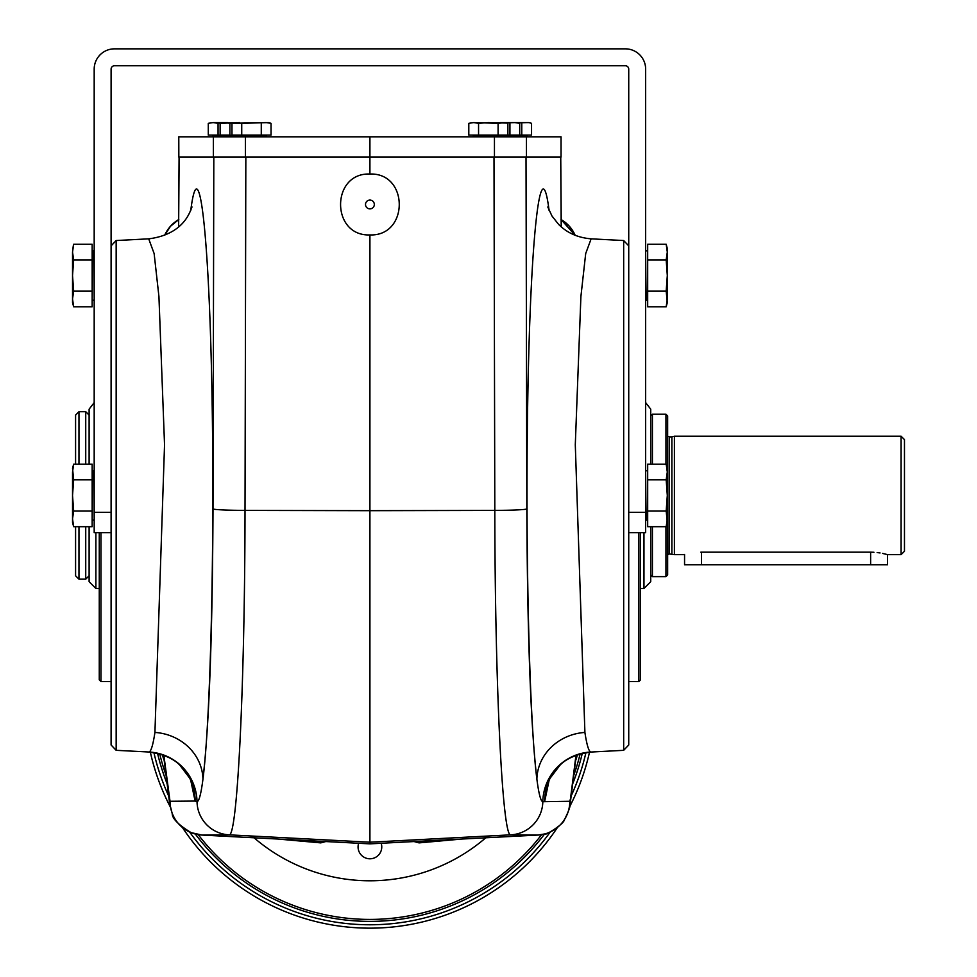 <?xml version="1.0" encoding="UTF-8"?>
<svg xmlns="http://www.w3.org/2000/svg" width="977" height="977" viewBox="0 0 977 977"><rect width="100%" height="100%" fill="white"/><g stroke="black" fill="none" stroke-linecap="round" stroke-linejoin="round"><path stroke-width="1.47" d="M178.803 219.52A33.877 33.829 -136.5 0 0 164.661 235.323L170.474 226.285L178.803 219.52M485.789 837.79A177.619 177.619 0 0 1 254.057 837.79M667.645 554.643L669.306 553.971L674.411 554.643L674.411 436.23L901.087 436.23L901.087 554.643L904.47 551.26L904.47 439.613L901.087 436.23M667.645 436.23L667.804 554.643M652.416 464.185L652.416 414.236L665.948 414.236L667.645 415.933L667.645 574.94L665.948 576.638L665.948 526.688M665.948 414.236L665.948 464.185M500.175 122.601L517.089 122.601L519.703 123.31L514.818 122.601L519.703 123.31L519.703 135.119L531.549 135.119L531.549 123.31L528.936 122.601L512.009 122.601M514.818 122.601L506.33 122.894M239.67 122.601L220.13 123.31L220.13 135.119L229.9 135.119L229.9 123.31L225.015 122.601L220.13 123.31M268.113 122.723L271.044 123.31L268.419 122.601L241.734 123.31L241.734 135.119L271.044 135.119L271.044 123.31L266.159 122.601L231.976 123.31L231.976 135.119L241.734 135.119M506.892 123.065L488.329 122.601L478.559 123.31L478.559 135.119L519.703 135.119M507.869 135.119L507.869 123.31L505.243 122.601L498.099 123.31L473.686 122.601L468.801 123.31L468.801 135.119L478.559 135.119M526.664 122.601L518.176 122.894M369.917 174.028C330.8 172.563 330.8 236.397 369.917 234.932C409.033 236.397 409.033 172.563 369.917 174.028L369.917 157.114L526.456 157.114L526.456 136.817L178.791 136.817L178.84 157.114L369.917 157.114L369.917 136.817M526.456 157.114L561.042 157.114L561.042 136.817L526.456 136.817M560.7 157.114L561.201 226.798M577.334 754.732L575.636 760.509A33.877 33.829 43.5 0 0 577.334 754.732L575.636 760.521L577.334 754.732M575.16 235.323L569.371 226.285L561.03 219.52A33.877 33.829 -43.5 0 1 575.172 235.323L561.03 219.52M111.097 532.648L94.183 532.648L94.183 512.351L111.097 512.351L111.097 744.999L116.165 750.324L149.005 752.009C151.056 751.472 153.035 744.938 154.928 732.432A50.743 46.811 -172.8 0 1 202.947 779.182C209.066 726.461 212.412 636.369 213.01 508.907A33.829 1.49 0.1 0 0 245.019 510.397C244.836 687.075 237.326 838.632 229.021 834.834L369.917 842.211L510.812 834.834C502.483 838.657 494.997 686.44 494.814 510.397L369.917 510.678L369.917 843.859L537.802 835.066A33.829 33.78 -89.5 0 0 569.811 801.274L542.821 801.702C540.757 801.36 538.779 793.861 536.886 779.182A50.743 46.811 172.8 0 1 584.905 732.432C586.798 744.938 588.777 751.472 590.829 752.009L591.109 752.034C567.307 755.087 559.687 765.797 560.016 765.138L550.075 778.254A50.743 50.401 -153.3 0 0 544.726 801.067L549.098 780.354M369.917 234.932L369.917 510.678L245.019 510.397L245.838 157.114M628.736 245.874L623.668 240.537L623.668 750.324L591.109 752.034M623.668 750.324L628.736 744.999L628.736 69.147A3.383 3.383 0 0 0 625.353 65.764L114.48 65.764A3.383 3.383 0 0 0 111.097 69.147L111.097 512.351M623.668 240.537L591.134 238.84L585.699 253.544L580.9 296.556L575.294 444.767L584.905 732.432M116.165 750.324L116.165 240.537L148.712 238.84C185.984 234.138 190.613 208.785 192.029 206.99M164.002 758.726L164.148 760.094A33.829 31.215 172.8 0 1 163.928 755.856L170.022 801.274A33.829 33.78 89.5 0 0 202.031 835.066L202.019 835.054M154.928 732.432L164.539 444.804L158.933 296.568L154.134 253.556L148.712 238.84M190.747 210.519C198.685 148.04 208.48 226.859 211.679 378.929C214.989 530.096 210.91 717.411 202.947 779.182C201.054 793.861 199.076 801.36 197.024 801.702L195.107 801.067A50.743 50.401 -26.7 0 0 189.758 778.254L191.81 782.907M162.561 754.757A33.829 33.78 93 0 0 164.173 760.314M169.339 798.697A33.829 31.215 172.8 0 0 169.558 802.935L172.245 813.756C172.27 818.641 178.547 824.93 191.077 832.624L202.031 835.066L369.917 843.859L537.814 835.054M178.632 226.786L179.133 157.114M628.736 681.519L638.885 681.519L640.57 679.821L640.57 532.648M638.885 681.519L638.885 532.648M100.949 532.648L100.949 681.519L111.097 681.519M99.263 532.648L99.263 679.821L100.949 681.519M369.917 208.883A4.396 4.396 0 0 1 366.106 202.276A4.396 4.396 0 0 1 373.727 202.276A4.396 4.396 0 0 1 369.917 208.883M162.5 754.732A33.877 33.829 136.5 0 0 164.197 760.521L162.5 754.732M901.087 554.643L887.556 554.643L887.556 564.791L684.559 564.791L684.559 554.447M870.629 564.791L870.629 552.176C892.465 554.863 892.465 554.863 870.629 552.176L700.802 552.176C678.966 554.863 678.966 554.863 700.802 552.176M870.641 552.176L873.963 552.274M877.138 552.542L880.057 552.945M882.61 553.422L887.226 554.545M650.731 572.302L650.731 574.94L652.416 576.638L652.416 526.688M78.966 464.185L78.966 411.696L85.732 411.696L85.732 464.185M85.732 526.688L85.732 579.166L89.115 575.783M75.583 526.688L75.583 575.783L78.966 579.166L78.966 526.688M75.583 464.185L75.583 415.078L78.966 411.696M671.883 553.971L671.883 436.902L674.411 436.23M652.416 576.638L665.948 576.638M674.411 554.643L683.876 554.643M99.263 588.472L95.88 588.472L89.115 581.706L89.115 526.688M89.115 464.185L89.115 409.168L94.183 402.609M645.65 402.609L650.731 409.168L650.731 464.185M650.731 526.688L650.731 581.706L643.965 588.472L643.965 532.648M92.156 479.805L92.156 464.185L73.654 464.185L72.53 472.001L72.53 522.5L73.654 526.688L72.53 518.872L73.654 526.688L92.156 526.688L92.156 479.805L73.654 479.805L72.53 495.437L73.654 511.056L72.53 518.872M73.654 464.185L72.53 468.374L73.654 479.805M73.654 511.056L92.156 511.056M92.156 259.894L92.156 244.274L73.654 244.274L72.53 252.09L72.53 302.589L73.654 306.778L72.53 298.962L73.654 306.778L92.156 306.778L92.156 259.894L73.654 259.894L72.53 275.526L73.654 291.158L72.53 298.962M73.275 245.838L72.53 252.09L73.654 259.894M73.654 291.158L92.156 291.158M667.108 302.088L666.18 306.778L667.303 302.589L666.18 291.158L667.303 275.526L666.18 259.894L667.303 252.09L666.18 244.274L647.678 244.274L647.678 306.778L666.18 306.778L667.303 298.962L667.303 248.463L666.18 244.274L667.108 248.964M666.18 259.894L647.678 259.894M666.18 291.158L647.678 291.158M667.303 518.872L666.18 526.688L667.303 522.5L666.18 511.056L667.303 495.437L666.18 479.805L667.303 472.001L666.18 464.185L647.678 464.185L647.678 526.688L666.18 526.688L667.303 518.872L667.303 468.374L666.18 464.185L667.108 468.875M666.18 479.805L647.678 479.805M666.18 511.056L647.678 511.056M94.183 512.351L94.183 69.147A20.297 20.297 0 0 1 114.48 48.85L625.353 48.85A20.297 20.297 0 0 1 645.65 69.147L645.65 532.648L628.736 532.648M381.177 843.273A11.846 11.846 0 0 1 371.785 858.649A11.846 11.846 0 0 1 358.657 843.273M325.805 841.551L320.786 842.882L277.895 839.035M461.95 839.035L419.06 842.882L414.053 841.551M419.06 842.882L418.95 841.295M320.883 841.295L320.786 842.882M157.541 753.291A218.213 218.213 0 0 0 167.14 783.798M195.29 834.016A218.213 218.213 0 0 0 544.555 834.016M572.693 783.798A218.213 218.213 0 0 0 582.304 753.291M150.336 752.143A224.979 224.979 0 0 0 170.157 806.66M182.43 827.531A224.979 224.979 0 0 0 557.403 827.531M569.676 806.66A224.979 224.979 0 0 0 589.51 752.143M498.099 123.31L498.099 135.119M478.559 123.31L473.686 122.601L468.801 123.31L473.686 122.601M509.933 123.31L509.933 135.119M221.657 122.894L218.054 123.31L218.054 135.119L208.284 135.119L208.284 123.31L213.169 122.601L208.284 123.31M218.054 123.31L213.169 122.601L227.824 122.601M233.491 122.894L229.9 123.31M261.274 123.31L261.274 135.119M241.734 123.31L236.861 122.601L231.976 123.31L236.861 122.601M521.779 123.31L521.779 135.119M575.832 758.726L570.275 802.935A33.829 31.215 -172.8 0 0 570.495 798.697L569.811 801.274M575.685 760.094A33.829 31.215 -172.8 0 0 575.905 755.856L570.495 798.697M575.661 760.314A33.829 33.78 -93 0 0 577.273 754.757M473.271 135.461L473.271 136.475L527.067 136.475L527.067 135.461L472.941 135.119M212.766 135.461L212.766 136.475L266.562 136.475L266.562 135.461L212.424 135.119M494.447 157.114L494.447 136.817M213.377 157.114L213.377 136.817M245.398 157.114L245.398 136.817M493.996 157.114L494.814 510.397A33.829 1.49 -0.1 0 0 526.835 508.907L526.017 157.114M526.835 508.907C527.421 636.369 530.767 726.461 536.886 779.182C528.923 717.411 524.844 530.096 528.166 378.929C531.354 226.859 541.16 148.04 549.098 210.519M590.829 752.009A50.743 50.67 105.9 0 0 542.821 801.702A33.829 33.78 -89.5 0 1 510.812 834.834L537.802 835.066L545.056 833.882C542.919 836.752 563.448 824.796 564.315 819.947C568.785 811.105 570.763 805.439 570.275 802.935M170.022 801.274L195.107 801.067L190.747 780.354M163.928 755.856L163.843 755.221M213.01 508.907L213.816 157.114M149.005 752.009A50.743 50.67 -105.9 0 1 197.024 801.702A33.829 33.78 89.5 0 0 229.021 834.834L202.031 835.066L369.917 843.859M701.474 564.791L701.474 552.176M94.183 519.801L93.841 470.743L92.497 470.743L92.156 520.472M669.306 553.971L669.306 436.902L671.883 436.902M95.88 532.648L95.88 588.472M94.183 299.89L93.841 250.833L92.497 250.833L92.156 300.562M645.65 251.162L645.992 300.22L647.348 300.22L647.678 250.491M645.65 471.073L645.992 520.13L647.348 520.13L647.678 470.401M645.65 512.351L628.736 512.351M159.703 753.853A216.247 216.247 0 0 0 166.078 775.335M198.233 834.651A216.247 216.247 0 0 0 541.6 834.651M573.768 775.335A216.247 216.247 0 0 0 580.143 753.853M550.222 832.001A221.596 221.596 0 0 1 189.611 832.001M168.679 795.962A221.596 221.596 0 0 1 153.902 752.583M585.944 752.583A221.596 221.596 0 0 1 571.154 795.962M575.99 755.221L575.905 755.856M514.891 136.817L515.563 135.119M224.942 136.817L224.27 135.119M236.788 136.817L236.116 135.119M503.045 136.817L503.729 135.119M561.042 136.817L561.042 157.114M560.749 157.114L561.274 226.859M548.024 782.907L550.075 778.254M111.097 245.874L116.165 240.537M179.084 157.114L178.559 226.859M650.731 415.933L652.416 414.236M89.115 415.078L85.732 411.696M78.966 579.166L85.732 579.166M669.306 436.902L667.804 436.23M643.965 588.472L640.57 588.472M93.841 520.13L92.497 520.13M93.841 300.22L92.497 300.22M645.992 250.833L647.348 250.833M645.992 470.743L647.348 470.743M178.791 136.817L178.791 157.114M547.804 206.99L551.956 215.978L558.453 224.209C566.892 232.844 577.786 237.716 591.134 238.84M148.724 752.034C172.526 755.087 180.159 765.797 179.817 765.138L189.758 778.254M164.148 760.094L169.558 802.935"/></g></svg>
